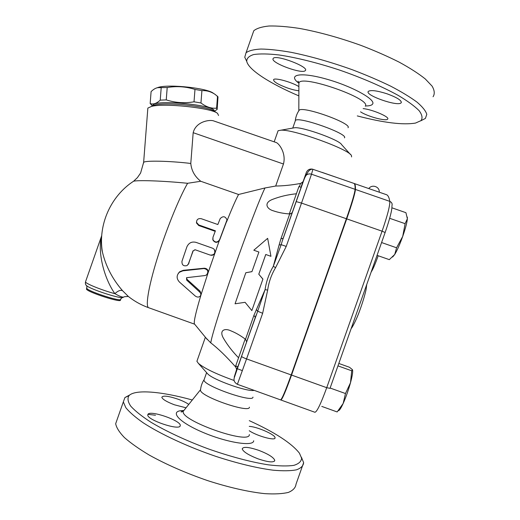 <?xml version="1.0" encoding="UTF-8"?>
<svg xmlns="http://www.w3.org/2000/svg" width="520" height="520" viewBox="0 0 520 520"><rect width="100%" height="100%" fill="white"/><g stroke="black" fill="none" stroke-linecap="round" stroke-linejoin="round"><path stroke-width="0.78" d="M249.275 420.647C274.833 432.302 291.558 443.151 299.442 453.193L301.606 458.185C301.386 461.442 298.792 463.834 293.833 465.354C287.482 466.291 278.961 466.115 268.275 464.828C250.926 462.091 229.541 456.411 207.61 448.637C185.816 440.512 165.828 431.151 150.794 422.143C141.778 416.279 135.102 410.963 130.761 406.178C127.842 401.824 127.251 398.307 128.999 395.629C135.31 389.058 161.863 391.541 192.296 399.997M186.05 407.797L174.421 404.794C166.751 401.856 162.552 399.353 161.824 397.287C162.91 395.304 168.357 395.96 178.178 399.243C182.754 400.926 186.284 402.649 188.76 404.411M147.979 414.265C150.436 410.059 180.564 420.44 180.291 425.399L180.174 425.997C178.756 430.644 147.251 419.978 147.758 415.012L147.979 414.265M258.083 458.848C248.553 455.124 243.263 451.809 242.216 448.903C243.126 446.459 248.677 446.953 258.875 450.385C268.3 454.038 273.605 457.36 274.775 460.343C273.981 462.8 268.418 462.306 258.083 458.848M249.256 426.381C256.913 426.628 275.281 434.655 275.054 437.716L275.061 437.808C275.743 441.162 257.003 436.072 249.243 430.736M249.411 407.179C249.958 413.628 201.318 396.975 200.493 390.403L200.583 389.422M129.798 394.927L124.898 397.579L123.344 401.901L125.808 407.667C129.46 412.178 135.252 417.216 143.182 422.773C160.673 434.181 187.779 446.81 216.086 456.456C237.692 463.457 256.678 468.032 273.052 470.184C282.834 471.062 290.615 470.951 296.394 469.846C300.931 468.228 303.342 465.829 303.635 462.657L301.438 457.281M303.635 462.657L296.023 484.166C295.614 487.682 293.079 490.425 288.425 492.394C282.522 493.831 274.638 494.247 264.764 493.643C248.722 491.966 228.728 487.442 207.571 480.597C185.881 473.103 166.478 464.613 149.363 455.137C139.074 448.988 130.754 443.125 124.41 437.554C119.327 432.282 116.415 427.668 115.674 423.716L123.344 401.882M147.934 414.323L155.506 415.24M252.967 397.111C253.597 403.293 203.658 385.931 203.983 380.068L204.289 379.197M298.864 95.882C270.459 83.785 248.482 69.895 246.74 61.347C246.694 58.266 249.028 55.998 253.741 54.535C259.857 53.625 268.203 53.755 278.772 54.932C295.997 57.46 317.525 62.79 339.853 70.168C362.089 77.883 382.694 86.827 398.294 95.453C407.661 101.062 414.609 106.145 419.14 110.702C422.188 114.835 422.812 118.144 420.992 120.627L415.532 123.065C403.104 125.177 383.688 122.791 357.292 115.915M298.877 90.766C295.874 90.467 292.156 89.577 287.729 88.075C277.979 84.487 273.28 81.653 273.618 79.58C274.95 77.48 291.525 82.037 298.889 86.58M272.942 59.027L273.221 58.364C276.192 54.243 310.057 67.262 305.233 70.636C302.419 74.334 272.344 63.531 272.942 59.027M387.023 93.795C397.287 97.585 401.986 100.601 401.115 102.843C397.793 106.912 363.863 94.933 368.44 91.306C371.033 89.862 377.228 90.695 387.023 93.795M363.142 108.583C372.593 109.544 390.201 117.163 387.647 119.132L387.595 119.197C385.925 121.485 366.977 116.291 360.549 111.833M348.029 127.731C352.332 123.552 304.005 106.073 299.26 110.117L298.708 110.935M420.758 120.835L425.399 118.417L426.797 114.355C425.776 110.929 422.519 106.867 417.04 102.16C410.267 97.149 401.518 91.838 390.793 86.216C379.106 80.548 366.321 75.069 352.43 69.778C330.714 62.017 310.271 56.199 291.083 52.319C279.298 50.271 269.262 49.173 260.981 49.036C253.883 49.432 248.905 50.661 246.058 52.728L244.764 57.259L246.733 61.341M433.069 96.733C434.902 93.931 434.577 90.402 432.107 86.138L425.25 78.923C418.594 73.606 409.929 68.035 399.276 62.199C387.654 56.349 374.901 50.752 361.023 45.416C339.307 37.635 318.799 31.974 299.494 28.431C287.619 26.624 277.478 25.818 269.081 26C261.865 26.735 256.763 28.314 253.786 30.739L252.219 35.191M237.386 384.312L246.558 358.911C243.666 357.838 242.002 357.006 241.572 356.421L234.37 377.435C233.85 379.353 233.292 381.803 237.386 384.312L280.547 399.88C281.846 399.373 285.396 391.06 291.194 374.94L346.372 218.738C351.78 203.216 354.692 193.414 355.101 189.332C355.193 185.998 354.841 184.041 354.049 183.45L353.392 183.228M336.135 177.249L312.383 169.124C310.245 169.332 308.568 170.664 307.359 173.121L304.616 177.463L283.186 238.29L292.162 212.791L289.705 213.947C283.784 213.571 278.434 212.563 273.669 210.919C266.929 209.203 263.361 203.008 272.37 199.459C279.793 196.547 287.794 194.656 296.368 193.772M353.71 183.339L354.367 183.567C355.173 184.151 355.531 186.114 355.446 189.456C355.037 193.531 352.131 203.333 346.729 218.862L291.544 375.063C285.747 391.183 282.191 399.497 280.885 400.004L280.8 399.834M344.454 137.865C348.66 133.946 298.701 116.142 295.458 120.413L295.178 121.206M204.906 275.561L206.55 274.931C208.852 271.589 208 269.464 203.996 268.548L182.891 270.829L179.355 272.279C176.371 275.411 176.404 278.675 179.452 282.055L195.28 296.043C197.203 297.394 198.887 297.388 200.323 296.043C201.188 294.71 200.967 293.365 199.661 292.012L186.641 280.072L186.556 277.687L204.906 275.561M178.282 273.403L179.686 271.745L183.255 270.309L204.256 268.229C207.175 268.463 208.436 270.003 208.046 272.857L207.519 273.839M186.524 277.713L187.044 279.377L200.083 291.148L201.181 294.314L200.785 295.074M220.201 218.582C223.087 215.781 225.355 216.216 227.006 219.889L219.615 239.675C217.464 242.678 215.254 242.749 212.992 239.889L212.947 237.328L215.41 230.808L198.79 224.952L196.553 222.436C196.599 219.479 198.172 218.231 201.266 218.706L217.834 224.536L220.201 218.582M226.805 220.935L219.603 240.091C217.458 243.029 215.254 243.067 212.992 240.214L212.732 238.81M215.208 231.335L198.757 225.544L196.508 223.028L196.489 221.91M210.262 255.106C214.481 255.06 215.755 253.084 214.091 249.171L212.706 248.261L196.008 242.365C191.815 241.345 188.773 242.833 186.894 246.838L181.961 261.3C181.799 264.979 183.489 266.409 187.025 265.59L188.617 263.659L192.966 250.913L195.234 249.789L210.262 255.106M214.682 250.049L214.922 252.954C214.194 254.631 212.914 255.405 211.1 255.288M194.987 249.724L193.154 250.894L188.11 264.635M219.615 239.675L208.046 272.857L201.181 294.314C195.982 311.682 193.713 321.529 194.376 323.856L194.669 324.214M276.178 142.526L276.458 142.623C279.546 144.157 286.26 153.549 283.459 164.008L275.697 186.03L264.992 187.967L238.563 194.487C235.619 200.077 231.641 209.164 226.623 221.767L226.811 220.903M238.563 194.487L200.766 181.272L187.603 183.287C178.971 198.205 165.796 230.692 157.001 259.259C148.167 287.885 145.197 307.346 148.85 307.794L194.649 324.194M245.076 302.315L251.843 310.596L262.886 279.156L258.778 274.203L265.759 254.475L270.946 256.328L267.657 238.336L253.812 250.218L258.908 252.031L251.947 271.655L245.817 272.74L235.066 303.797L245.076 302.315M270.946 256.328L267.657 238.336M258.778 274.203L262.925 279.084L251.843 310.596M265.785 254.488L258.824 274.151M245.817 272.74L251.96 271.615M156.267 88.075L158.788 87.224C170.099 84.065 207.272 88.198 213.285 93.203L214.844 94.231M217.165 109.174L217.997 96.883L215.339 94.556C211.237 91.702 206.765 90.395 201.91 90.636L194.981 89.434C185.881 86.541 176.625 85.91 167.206 87.535L157.762 87.672C155.701 87.991 153.478 89.303 151.093 91.605L150.163 103.545C153.251 104.656 156.605 103.526 160.232 100.145L166.244 99.892C175.311 102.791 184.574 103.428 194.019 101.816L200.954 102.96C206.147 106.958 211.361 108.693 216.606 108.153L217.145 109.441L214.416 111.267M151.957 105.32L150.163 103.545M214.188 111.124C216.444 105.17 154.973 99.119 152.977 105.17L152.828 105.827M216.606 108.153L217.529 96.167M200.954 102.96L201.91 90.636M194.019 101.816L194.981 89.434M166.244 99.892L167.206 87.535M160.232 100.145L161.187 87.848M245.174 339.034L235.697 365.924L237.881 366.71L246.681 341.77M292.123 212.894L301.132 187.33L298.928 186.563L289.413 213.571L290.427 213.941M352.586 370.084C352.944 371.982 352.241 376.2 350.493 382.746L351.722 370.793L352.424 369.662L349.512 367.282L338.812 363.46M321.776 406.406L337.162 411.944L343.154 403.481L345.481 393.536L350.493 382.746C348.374 390.325 345.93 397.241 343.154 403.481C340.918 408.324 339.352 410.696 338.442 410.605M407.316 217.067L407.375 218.751L405.925 212.686L391.937 207.825M377.052 255.353L389.304 259.642L394.745 254.442L392.652 257.017M402.721 236.386L405.113 223.672L407.375 218.751C407.024 222.606 405.47 228.488 402.721 236.386C399.874 244.303 397.215 250.322 394.745 254.442L396.578 247.786L402.721 236.386M330.122 388.024L345.481 393.536M337.961 365.872L351.722 370.793M389.668 218.303L405.113 223.672M381.582 242.547L396.578 247.786M85.624 281.522L101.615 235.911C97.331 251.914 103.968 278.109 114.862 293.663C117.93 290.823 120.478 289.829 122.525 290.667C112.502 279.142 105.781 266.208 102.375 251.862L102.375 251.862C101.159 245.733 100.945 240.266 101.725 235.45M128.271 296.394L122.525 290.667M86.145 285.161L86.515 285.584C85.585 284.954 85.234 283.745 85.481 281.944C85.709 283.686 102.648 290.466 114.862 293.663C120.361 296.771 123.5 297.791 124.273 296.719L128.349 296.452M132.392 182.039L133.62 181.207C138.502 179.978 164.106 180.915 187.603 183.287M86.58 288.659L86.444 289.036C86.794 291.974 122.635 303.472 120.348 299.949L120.497 299.514M213.59 120.887L213.174 120.744C208.656 119.594 195.858 121.849 193.174 132.691L190.788 163.462C191.483 170.651 194.805 176.592 200.766 181.272M234.124 380.504C216.177 374.036 204.263 368.322 198.38 363.356L196.905 361.296L197.314 360.126M237.211 368.674L242.398 370.643M205.719 337.656L210.795 342.901C217.997 348.368 226.323 356.434 235.768 367.107L236.626 369.408L234.234 377.052L255.307 317.356L253.922 315.361L245.511 339.281L246.643 341.887L257.699 311.22L265.07 289.673L253.922 315.361M275.697 186.03C283.471 185.933 291.746 185.075 300.521 183.45L302.686 182.13L303.342 180.953L306.325 172.497C307.515 169.845 309.536 168.721 312.383 169.124M351.591 156.93L351.455 155.597C349.147 149.338 294.053 129.389 281.093 130.169L278.103 130.709L277.732 131.755M289.705 213.947L280.923 238.791L283.186 238.29L282.302 240.91L292.012 213.103M279.103 245.011L273.312 266.312L281.164 244.673L279.103 245.011L280.923 238.791M291.194 374.94L246.558 358.911L262.646 313.3L267.677 290.069L265.07 289.673C266.305 281.346 269.048 273.559 273.312 266.312L275.574 267.677L286.234 246.415L281.164 244.673L282.302 240.91M264.992 187.967C259.981 198.1 246.532 233.09 233.597 270.094C220.656 307.112 211.231 337.538 210.795 342.901M238.544 357.76C232.55 351.65 227.565 345.222 223.594 338.475C218.712 330.311 224.698 327.795 230.939 330.863C235.716 332.774 240.572 335.582 245.511 339.281M256.347 309.536L257.699 311.22L262.646 313.3M147.771 109.128L147.856 108.088L151.541 106.398C164.287 102.876 211.504 107.933 217.561 113.367L218.556 115.518M217.295 113.184L214.565 111.371C208.93 106.379 166.29 101.797 154.642 105.027L151.359 106.438M254.196 390.377C247.715 392.113 213.174 379.88 207.76 373.932L207.006 373.087M350.46 154.492L341.575 144.593C339.651 140.108 303.908 127.153 294.911 127.699L292.806 128.076M249.359 434.564C250.029 445.269 179.264 420.225 183.333 411.203L181.285 411.996C180.687 411.86 181.376 411.58 183.352 411.164M183.58 410.585C169.033 410.319 177.034 421.129 201.506 431.762C225.881 442.481 253.63 446.959 253.695 440.765M365.385 105.97C369.291 105.989 371.683 105.365 372.574 104.091C376.279 99.619 351.669 86.028 325.917 78.943C300.131 71.721 287.222 74.594 298.825 83.2M298.896 84.435L298.903 83.005C300.833 73.957 372.3 98.943 365.268 106.216M355.101 189.332L311.506 174.213L312.897 169.273M355.446 189.456L389.799 201.37C391.807 202.3 392.522 203.808 391.937 205.894C392.178 209.8 389.909 218.654 385.151 232.459M385.665 194.409L386.776 194.799C388.206 195.605 389.214 197.795 389.799 201.37C390.026 205.68 387.452 215.618 382.076 231.186L385.132 232.511L330.012 388.343L326.722 387.693C320.834 403.819 316.894 412.016 314.892 412.269L280.963 400.029M183.255 270.309L182.891 270.829M200.083 291.148L199.661 292.012M187.044 279.377L186.641 280.072M198.757 225.544L198.79 224.952M188.91 263.334L188.617 263.659M346.729 218.862L382.076 231.186L326.722 387.693L291.544 375.063M86.859 287.846L86.736 288.223C86.931 286.39 86.859 285.512 86.515 285.584C89.908 289.192 122.181 299.579 123.013 297.369L123.604 297.135M86.444 289.036L86.736 288.223C87.094 291.135 122.928 302.647 120.627 299.137L122.116 297.583M190.788 163.462C169.761 160.907 144.917 160.407 143.637 162.37L143.598 162.994M193.174 132.691L283.459 164.008M300.521 183.45L299.358 186.713M301.113 187.323L303.342 180.953M306.325 172.497L304.616 177.463M286.234 246.415L301.516 203.086L296.127 201.597M236.399 370.812L237.861 366.704M236.125 366.08L235.768 367.107M256.243 314.815L241.566 356.33M346.372 218.738L301.516 203.086L311.506 174.213C309.654 173.628 307.95 173.901 306.391 175.025C305.389 176.267 304.414 178.289 303.459 181.103L282.302 240.903M267.677 290.069C268.794 282.067 271.427 274.606 275.574 267.677M200.421 389.851L183.333 411.19M128.999 395.629L124.898 397.579M180.005 426.225L180.291 425.399M274.476 461.182L274.775 460.343M274.846 438.315L275.054 437.716M203.964 379.873C201.936 383.084 200.779 386.594 200.493 390.397M298.766 82.433L298.044 81.211L298.896 83.018L298.818 110.507M246.74 61.347L244.764 57.259M253.786 30.739L246.058 52.728M401.115 102.837L401.388 102.056M354.049 183.45L322.082 172.374M354.367 183.567L386.776 194.799M295.308 120.562C295.744 116.766 297.063 113.288 299.253 110.117M379.243 192.186C379.886 186.7 371.891 183.931 368.829 188.578M179.686 271.745L179.355 272.279M196.553 222.436L196.508 223.028M212.992 239.889L212.992 240.214M158.788 87.224L157.762 87.672M152.756 105.859L151.314 104.884M152.932 105.781L152.977 105.17M378.183 255.749C375.193 264.147 372.847 269.581 371.144 272.058M366.717 284.57L366.093 289.556C364.748 295.542 362.713 302.302 359.983 309.842C355.999 321.224 351.137 329.297 351.234 328.334M101.615 235.917C100.945 236.659 101.283 248.989 102.375 251.862C97.909 224.919 110.676 196.092 133.62 181.207L137.41 177.639L140.602 173.03L143.637 162.37L147.856 108.088M127.452 295.731C133.809 300.924 140.835 304.902 148.525 307.678M205.374 337.233L196.905 361.296M302.686 182.13L301.002 187.285M278.103 130.709L274.183 141.837M236.626 369.408L237.725 366.652M256.243 314.808L246.733 341.51M273.669 210.919L274.671 211.269M213.174 120.744L276.458 142.623M194.376 323.856L207.233 339.495M154.642 105.027L151.541 106.398M207.76 373.932L198.38 363.356M206.603 372.632L203.983 380.068M295.458 120.413L292.753 128.089M294.911 127.699L281.093 130.169"/></g></svg>
